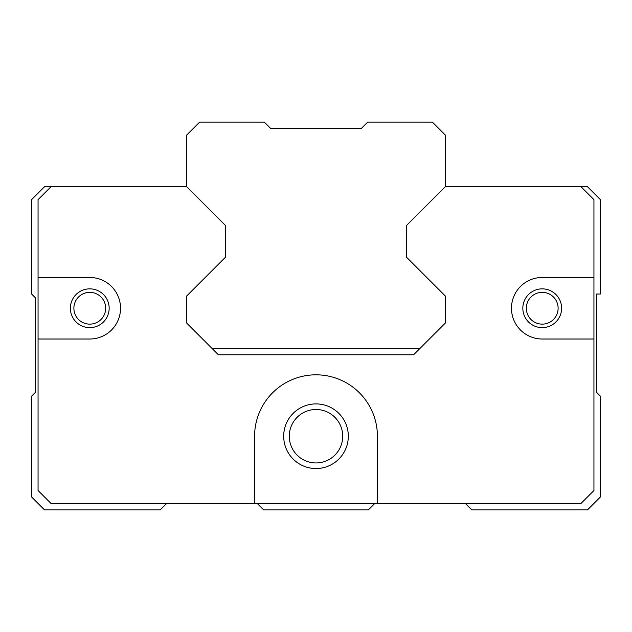 <?xml version="1.0" encoding="UTF-8"?>
<svg xmlns="http://www.w3.org/2000/svg" width="632" height="632" viewBox="0 0 632 632"><rect width="100%" height="100%" fill="white"/><g stroke="black" fill="none" stroke-linecap="round" stroke-linejoin="round"><path stroke-width="0.95" d="M361.243 128.557L270.757 128.557L264.295 122.095L199.657 122.095L186.724 135.019L186.724 186.724L225.506 225.506L225.506 257.185L186.724 295.966L186.724 323.11L218.395 354.781L413.604 354.781L445.276 323.11L445.276 295.966L406.494 257.185L406.494 225.506L445.276 186.724L445.276 135.019L432.343 122.095L367.706 122.095L361.243 128.557M211.933 348.319L420.067 348.319M465.31 503.443L471.772 509.906L587.476 509.906L600.4 496.981L600.4 396.146L596.521 392.275L596.521 294.022L600.4 294.022L600.4 199.657L587.476 186.724L581.006 186.724L593.938 199.657L593.938 490.519L581.006 503.443L50.995 503.443L38.062 490.519L38.062 199.657L50.995 186.724L44.524 186.724L31.6 199.657L31.6 294.022L35.479 297.901L35.479 392.275L31.6 396.146L31.6 496.981L44.524 509.906L160.228 509.906L166.69 503.443M374.815 503.443L368.353 509.906L263.647 509.906L257.185 503.443M50.995 186.724L186.724 186.724M445.276 186.724L581.006 186.724M38.062 277.48L89.776 277.48A30.771 30.771 0 0 1 120.538 308.242A30.771 30.771 0 0 1 89.776 339.013L38.062 339.013M254.593 503.443L254.593 436.222A61.407 61.407 0 0 1 316 374.815A61.407 61.407 0 0 1 377.407 436.222L377.407 503.443M593.938 339.013L542.224 339.013A30.771 30.771 0 0 1 511.462 308.242A30.771 30.771 0 0 1 542.224 277.48L593.938 277.48M406.494 225.506L406.494 257.185M225.506 257.185L225.506 225.506M348.319 436.222A32.319 32.319 0 0 1 299.845 464.212A32.319 32.319 0 0 1 299.845 408.233A32.319 32.319 0 0 1 348.319 436.222M289.282 436.222A26.718 26.718 0 0 1 316 409.504A26.718 26.718 0 0 1 342.718 436.222A26.718 26.718 0 0 1 316 462.948A26.718 26.718 0 0 1 289.282 436.222M561.619 308.242A19.395 19.395 0 0 1 532.531 325.038A19.395 19.395 0 0 1 532.531 291.447A19.395 19.395 0 0 1 561.619 308.242M109.162 308.242A19.395 19.395 0 0 1 80.074 325.038A19.395 19.395 0 0 1 80.074 291.447A19.395 19.395 0 0 1 109.162 308.242M73.881 308.242A15.895 15.895 0 0 1 89.776 292.347A15.895 15.895 0 0 1 105.67 308.242A15.895 15.895 0 0 1 89.776 324.137A15.895 15.895 0 0 1 73.881 308.242M526.33 308.242A15.895 15.895 0 0 1 542.224 292.347A15.895 15.895 0 0 1 558.119 308.242A15.895 15.895 0 0 1 542.224 324.137A15.895 15.895 0 0 1 526.33 308.242"/></g></svg>
